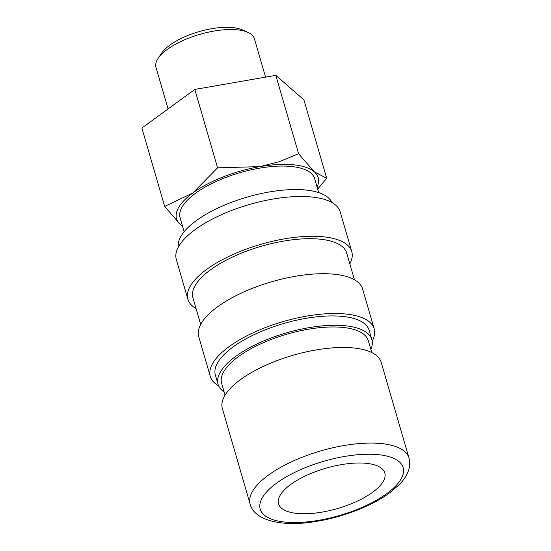 <?xml version="1.0" encoding="UTF-8"?>
<svg xmlns="http://www.w3.org/2000/svg" width="551" height="551" viewBox="0 0 551 551"><rect width="100%" height="100%" fill="white"/><g stroke="black" fill="none" stroke-linecap="round" stroke-linejoin="round"><path stroke-width="0.83" d="M371.76 352.55L368.316 340.704A76.382 28.976 163.8 0 0 342.433 327.384A76.382 28.976 163.8 0 0 260.182 344.106A76.382 28.976 163.8 0 0 221.626 383.317L225.063 395.17M250.133 504.103L222.349 408.484A82.698 31.379 -16.2 0 1 264.101 366.029A82.698 31.379 -16.2 0 1 353.157 347.915A82.698 31.379 -16.2 0 1 381.189 362.338L408.966 457.957A82.698 31.379 -16.2 0 0 380.934 443.534A82.698 31.379 -16.2 0 0 268.371 475.169A82.698 31.379 -16.2 0 0 250.133 504.103C254.163 520.605 282.374 527.059 314.373 521.694C341.468 517.706 371.284 506.397 389.481 492.98L399.007 484.88C403.449 480.444 406.576 475.775 408.387 470.857C409.944 466.552 410.137 462.248 408.966 457.957M318.712 192.616L314.655 178.662A70.06 26.579 163.8 0 0 290.914 166.443A70.06 26.579 163.8 0 0 215.469 181.782A70.06 26.579 163.8 0 0 180.101 217.748L184.158 231.709M317.094 187.051A73.744 27.977 163.8 0 0 314.345 171.857A73.744 27.977 163.8 0 0 293.208 164.77A73.744 27.977 163.8 0 0 259.79 166.636A73.744 27.977 163.8 0 0 192.822 192.981A73.744 27.977 163.8 0 0 180.418 224.553A73.744 27.977 163.8 0 0 182.539 226.137M317.686 189.076L326.695 178.269L314.345 171.857L298.594 153.743L278.882 161.808L259.79 166.636L217.583 167.828L192.822 192.981L164.666 206.432L180.418 224.553L182.595 226.337M168.083 108.933L155.995 67.332A51.243 19.443 -16.2 0 1 158.103 58.42A51.243 19.443 -16.2 0 1 237.047 29.802A51.243 19.443 -16.2 0 1 247.86 32.337A51.243 19.443 -16.2 0 1 254.41 38.735L265.568 77.133M158.103 58.42L161.519 53.275A46.07 17.48 -16.2 0 1 232.494 27.55A46.07 17.48 -16.2 0 1 242.22 29.83L247.86 32.337M366.05 463.301A55.307 20.986 -16.2 0 1 384.798 472.944A55.307 20.986 -16.2 0 1 356.876 501.341A55.307 20.986 -16.2 0 1 297.313 513.456A55.307 20.986 -16.2 0 1 278.572 503.807A55.307 20.986 -16.2 0 1 306.487 475.41A55.307 20.986 -16.2 0 1 366.05 463.301M178.317 247.096A80.067 30.381 -16.2 0 1 220.834 206.715A80.067 30.381 -16.2 0 1 305.288 189.985A80.067 30.381 -16.2 0 1 331.888 202.479M196.053 308.519A85.336 32.378 -16.2 0 1 187.87 299.234A85.336 32.378 -16.2 0 1 230.945 255.423A85.336 32.378 -16.2 0 1 322.845 236.737A85.336 32.378 -16.2 0 1 351.765 251.621A85.336 32.378 -16.2 0 1 349.83 263.846M187.87 299.234L176.313 259.452A85.336 32.378 -16.2 0 1 219.388 215.641A85.336 32.378 -16.2 0 1 311.281 196.955A85.336 32.378 -16.2 0 1 340.201 211.839L351.765 251.621M200.681 324.449L192.926 297.767A80.067 30.381 -16.2 0 1 233.349 256.663A80.067 30.381 -16.2 0 1 319.566 239.127A80.067 30.381 -16.2 0 1 346.703 253.088L354.458 279.777M218.616 385.817A85.336 32.378 -16.2 0 1 210.303 376.457A85.336 32.378 -16.2 0 1 253.384 332.646A85.336 32.378 -16.2 0 1 345.277 313.96A85.336 32.378 -16.2 0 1 374.198 328.844A85.336 32.378 -16.2 0 1 372.194 341.2M210.303 376.457L198.746 336.675A85.336 32.378 -16.2 0 1 241.82 292.863A85.336 32.378 -16.2 0 1 333.72 274.178A85.336 32.378 -16.2 0 1 362.641 289.061L374.198 328.844M224.167 392.071A80.067 30.381 -16.2 0 1 218.086 384.35A80.067 30.381 -16.2 0 1 258.502 343.245A80.067 30.381 -16.2 0 1 344.726 325.71A80.067 30.381 -16.2 0 1 371.856 339.671A80.067 30.381 -16.2 0 1 370.857 349.451M218.086 384.35L215.365 374.99A80.067 30.381 -16.2 0 1 255.781 333.885A80.067 30.381 -16.2 0 1 342.006 316.35A80.067 30.381 -16.2 0 1 369.136 330.311L371.856 339.671M164.666 206.432L141.896 128.046L194.806 89.434L275.817 75.349L303.918 99.876L326.695 178.269M275.817 75.349L298.594 153.743M194.806 89.434L217.583 167.828M276.623 483.103A74.433 28.239 -16.2 0 1 377.931 454.63A74.433 28.239 -16.2 0 1 386.747 493.648A74.433 28.239 -16.2 0 1 285.432 522.121A74.433 28.239 -16.2 0 1 276.623 483.103"/></g></svg>

